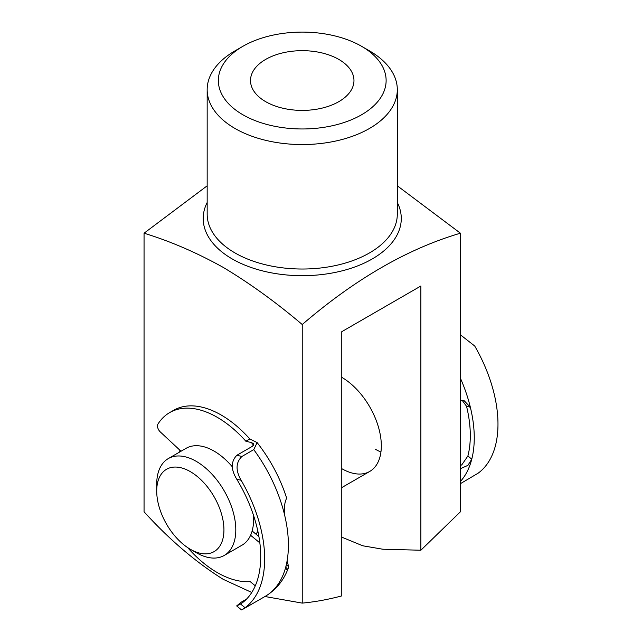 <?xml version="1.0" encoding="UTF-8"?>
<svg xmlns="http://www.w3.org/2000/svg" width="642" height="642" viewBox="0 0 642 642"><rect width="100%" height="100%" fill="white"/><g stroke="black" fill="none" stroke-linecap="round" stroke-linejoin="round"><path stroke-width="0.96" d="M242.917 114.782A83.885 48.431 0 0 0 361.55 114.782A83.885 48.431 0 0 0 361.558 46.288A83.885 48.431 0 0 0 361.55 46.288L369.463 50.854A95.072 54.891 180 0 1 397.31 89.663A95.072 54.891 180 0 1 338.615 140.373A95.072 54.891 180 0 1 235.012 128.48A95.072 54.891 180 0 1 207.165 89.663A95.072 54.891 180 0 1 235.012 50.854L242.917 46.288A83.885 48.431 0 0 0 242.917 114.782M179.303 452.233A64.312 37.132 60 0 1 179.92 450.219M338.815 59.417A51.729 29.869 0 0 0 282.44 52.941A51.729 29.869 0 0 0 250.508 80.531A51.729 29.869 0 0 0 265.66 101.653A51.729 29.869 0 0 0 322.035 108.129A51.729 29.869 0 0 0 353.967 80.531A51.729 29.869 0 0 0 338.815 59.417M207.165 185.819L144.057 233.207C170.29 241.232 196.653 252.619 223.143 267.353C249.706 283.258 276.068 302.318 302.238 324.523C355.058 279.093 407.782 248.655 460.418 233.207L397.31 185.819M144.057 233.207L144.057 511.786C169.279 539.553 195.641 562.055 223.143 579.293L251.76 592.47M264.953 596.514L302.238 603.111C315.118 601.899 328.295 599.492 341.785 595.896L341.785 331.673L420.871 286.011L420.871 550.234L460.418 511.786L460.418 233.207M369.463 50.854L361.558 46.288A83.885 48.431 0 0 0 242.917 46.288M302.238 603.111L302.238 324.523M420.871 550.234L382.736 549.215L362.722 545.78L341.785 537.161M341.785 377.344A55.926 32.285 60 0 1 378.315 426.625A55.926 32.285 60 0 1 369.744 471.437A55.926 32.285 60 0 1 341.785 468.668M380.939 452.008A55.926 32.285 60 0 1 375.393 449.264M258.06 535.869A55.926 32.285 -120 0 0 258.694 535.428M253.662 445.371A100.666 58.117 -120 0 0 251.407 442.579L245.862 441.231A95.072 54.891 -120 0 0 214.789 415.944A95.072 54.891 -120 0 0 169.681 412.589A95.072 54.891 -120 0 0 157.956 424.049A5.593 3.226 -120 0 0 160.283 431.914L181.02 451.238M241.906 456.478C235.734 462.497 235.486 470.434 241.143 480.28L236.762 479.221C230.791 469.43 230.831 461.446 236.882 455.258L241.906 456.478L253.767 449.625L257.129 442.587L249.81 438.951A95.072 54.891 -120 0 0 218.745 413.665A95.072 54.891 -120 0 0 173.637 410.302L169.681 412.589M257.129 442.587C270.17 459.287 279.928 477.536 286.396 497.317L286.484 498.617C284.751 501.996 284.053 507.156 284.382 514.098A111.852 64.577 60 0 1 285.979 566.164L286.284 569.823L288.146 568.499L288.571 566.557L287.102 560.827M246.52 599.122L241.392 602.084L236.665 605.92L240.59 604.042L245.059 607.717A111.852 64.577 -120 0 0 241.143 480.28M236.882 455.258L252.699 446.126L253.775 443.774L251.407 442.579M236.762 479.221A106.259 61.351 60 0 1 240.59 604.042M258.903 536.568L252.145 530.998M259.841 542.883L250.605 535.276M187.697 547.626A95.072 54.891 -120 0 0 250.171 581.604L255.283 585.817M245.059 607.717L241.496 609.9L236.665 605.92M245.862 441.231L249.81 438.951M196.251 552.682L190.321 549.263A47.54 27.446 -120 0 0 223.938 529.851A47.54 27.446 -120 0 0 190.321 471.629A47.54 27.446 -120 0 0 156.712 491.042A47.54 27.446 -120 0 0 190.321 549.263L196.259 552.682A55.926 32.285 60 0 1 196.251 552.682A55.926 32.285 60 0 0 224.218 555.458A55.926 32.285 60 0 0 232.789 510.639A55.926 32.285 60 0 0 196.259 461.357A55.926 32.285 60 0 0 168.292 458.589A55.926 32.285 60 0 0 156.712 484.188L156.712 491.042M224.218 555.458L242.01 545.178A55.926 32.285 -120 0 0 253.405 515.028M232.412 466.911A55.926 32.285 -120 0 0 214.051 451.085A55.926 32.285 -120 0 0 186.092 448.317L168.292 458.589M256.078 534.24A55.926 32.285 -120 0 0 257.803 530.982M460.418 468.684L467.922 465.362L471.758 459.191A111.852 64.577 -120 0 0 470.345 407.229L466.541 406.29L462.224 400.399M466.541 406.29A106.259 61.351 60 0 1 467.89 455.981L471.758 459.191A111.852 64.577 60 0 1 460.418 481.468M460.418 465.683L461.903 464.68L467.89 455.981M460.418 483.667L478.146 473.178A111.852 64.577 60 0 0 474.703 345.998L460.667 335.02M460.418 378.242A111.852 64.577 60 0 1 470.345 407.229L464.142 400.696L460.418 400.383M207.165 89.663L207.165 214.139A95.072 54.891 0 0 0 235.012 252.948A95.072 54.891 0 0 0 338.615 264.849A95.072 54.891 0 0 0 397.31 214.139L397.31 89.663M397.31 202.487A99.037 57.178 180 0 1 352.699 267.706A99.037 57.178 180 0 1 232.203 258.935A99.037 57.178 180 0 1 207.165 202.487M286.324 564.703L288.571 566.557M242.371 609.547L265.226 596.354A111.852 64.577 -120 0 0 285.979 566.164M284.382 514.098A111.852 64.577 -120 0 0 253.767 449.625M288.146 568.499C283.515 580.689 275.875 589.974 265.226 596.354M369.744 471.437L341.785 487.583"/></g></svg>
